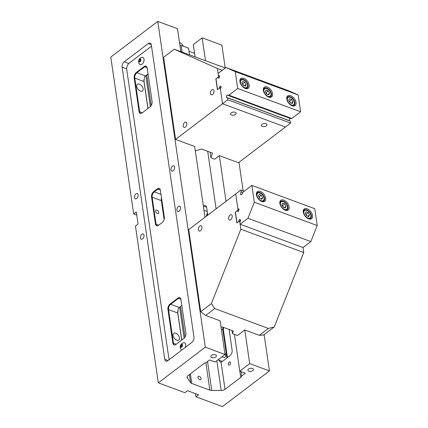 <?xml version="1.0" encoding="UTF-8"?>
<svg xmlns="http://www.w3.org/2000/svg" width="428" height="428" viewBox="0 0 428 428"><rect width="100%" height="100%" fill="white"/><g stroke="black" fill="none" stroke-linecap="round" stroke-linejoin="round"><path stroke-width="0.64" d="M143.123 88.831A4.189 2.482 52.8 0 0 140.753 84.942A4.189 2.482 52.8 0 0 137.415 84.316A4.189 2.482 52.8 0 0 136.773 86.477A4.189 2.482 52.8 0 0 139.143 90.362A4.189 2.482 52.8 0 0 142.481 90.993A4.189 2.482 52.8 0 0 143.123 88.831M179.455 337.874A4.189 2.482 52.8 0 0 177.085 333.99A4.189 2.482 52.8 0 0 173.747 333.364A4.189 2.482 52.8 0 0 173.105 335.525A4.189 2.482 52.8 0 0 175.475 339.409A4.189 2.482 52.8 0 0 178.813 340.041A4.189 2.482 52.8 0 0 179.455 337.874M224.764 352.683A4.189 2.482 -127.2 0 1 225.706 354.999A4.189 2.482 -127.2 0 1 225.064 357.161A4.189 2.482 -127.2 0 1 222.036 356.759M158.761 212.416A2.076 1.23 -127.2 0 1 158.446 213.486A2.076 1.23 -127.2 0 1 156.792 213.176A2.076 1.23 -127.2 0 1 155.615 211.25A2.076 1.23 -127.2 0 1 155.936 210.18A2.076 1.23 -127.2 0 1 157.59 210.49A2.076 1.23 -127.2 0 1 158.761 212.416M201.123 378.63A2.076 1.23 -127.2 0 1 200.807 379.7A2.076 1.23 -127.2 0 1 199.154 379.39A2.076 1.23 -127.2 0 1 197.977 377.469A2.076 1.23 -127.2 0 1 198.292 376.399A2.076 1.23 -127.2 0 1 199.946 376.71A2.076 1.23 -127.2 0 1 201.123 378.63M173.185 170.777A2.809 1.653 -69.7 0 0 174.645 168.033A2.809 1.653 -69.7 0 0 173.821 165.823A2.809 1.653 -69.7 0 0 172.505 166.134A2.809 1.653 -69.7 0 0 171.045 168.883A2.809 1.653 -69.7 0 0 171.869 171.093A2.809 1.653 -69.7 0 0 173.185 170.777M179.075 211.165A2.809 1.653 -69.7 0 0 180.536 208.42A2.809 1.653 -69.7 0 0 179.712 206.21A2.809 1.653 -69.7 0 0 178.396 206.521A2.809 1.653 -69.7 0 0 176.935 209.271A2.809 1.653 -69.7 0 0 177.764 211.475A2.809 1.653 -69.7 0 0 179.075 211.165M136.65 198.528A2.809 1.653 -69.7 0 0 138.11 195.778A2.809 1.653 -69.7 0 0 137.286 193.574A2.809 1.653 -69.7 0 0 135.97 193.884A2.809 1.653 -69.7 0 0 134.51 196.629A2.809 1.653 -69.7 0 0 135.334 198.838A2.809 1.653 -69.7 0 0 136.65 198.528M142.54 238.915A2.809 1.653 -69.7 0 0 144.001 236.165A2.809 1.653 -69.7 0 0 143.177 233.956A2.809 1.653 -69.7 0 0 141.866 234.266A2.809 1.653 -69.7 0 0 140.4 237.016A2.809 1.653 -69.7 0 0 141.229 239.225A2.809 1.653 -69.7 0 0 142.54 238.915M229.633 364.961A1.707 1.006 110.3 0 1 228.836 365.148A1.707 1.006 110.3 0 1 228.333 363.805A1.707 1.006 110.3 0 1 229.221 362.131A1.707 1.006 110.3 0 1 230.023 361.944A1.707 1.006 110.3 0 1 230.526 363.286A1.707 1.006 110.3 0 1 229.633 364.961M252.771 370.653A2.809 1.541 171.7 0 0 253.419 369.46A2.809 1.541 171.7 0 0 251.498 368.299A2.809 1.541 171.7 0 0 248.513 369.08A2.809 1.541 171.7 0 0 247.866 370.274A2.809 1.541 171.7 0 0 249.786 371.429A2.809 1.541 171.7 0 0 252.771 370.653M215.771 356.957A2.809 1.541 171.7 0 0 216.424 355.764A2.809 1.541 171.7 0 0 214.498 354.603A2.809 1.541 171.7 0 0 211.518 355.379A2.809 1.541 171.7 0 0 210.865 356.572A2.809 1.541 171.7 0 0 212.791 357.733A2.809 1.541 171.7 0 0 215.771 356.957M264.13 334.621L269.426 370.926L222.453 406.6L195.938 396.783L198.549 394.798L187.448 390.689L184.837 392.674L158.323 382.857L135.441 226.021L138.051 224.042L136.286 211.924L133.675 213.909L136.741 215.043M133.675 213.909L110.793 57.074L157.772 21.4L205.296 347.183L158.323 382.857M195.484 393.664L195.938 396.783M148.077 73.996L145.515 75.943A4.071 2.397 -69.7 0 0 144.466 77.083L143.969 81.502L147.911 108.53M269.426 370.926L249.695 363.618L239.776 371.151L245.33 373.205L241.676 375.982A4.071 2.236 -8.3 0 1 240.723 377.4L225.016 389.33A4.071 2.236 -8.3 0 1 221.196 390.475L211.748 390.454A4.071 2.236 -8.3 0 1 209.875 390.149L191.781 383.451A4.071 2.236 -8.3 0 1 190.594 382.621L187.304 377.924A4.071 2.236 -8.3 0 1 187.073 377.357A4.071 2.236 -8.3 0 1 188.015 375.629L203.728 363.698A4.071 2.236 -8.3 0 1 205.911 362.735L209.56 359.964L215.113 362.018L225.026 354.486L205.296 347.183M181.852 305.544L179.295 307.486A4.071 2.397 -69.7 0 0 178.241 308.631L177.748 313.045L181.691 340.078M161.41 197.18L161.345 200.641L164.111 219.569M153.647 191.653A4.071 2.397 -69.7 0 0 151.528 197.003L155.455 223.924A4.071 2.397 -69.7 0 0 156.648 225.759A4.071 2.397 -69.7 0 0 158.553 225.31L162.207 222.533A4.071 2.397 -69.7 0 0 164.325 217.189L160.398 190.262A4.071 2.397 -69.7 0 0 159.2 188.432A4.071 2.397 -69.7 0 0 157.295 188.882L153.647 191.653L154.262 191.883L157.916 189.106A4.071 2.397 110.3 0 1 159.494 188.582A4.071 2.397 -69.7 0 0 157.916 189.106L154.262 191.883A4.071 2.397 -69.7 0 0 152.143 197.233A4.071 2.397 110.3 0 1 154.262 191.883L160.998 194.376M156.974 225.84A4.071 2.397 110.3 0 1 156.07 224.154L152.143 197.233L156.07 224.154A4.071 2.397 -69.7 0 0 156.974 225.84M170.044 304.062A4.071 2.397 -69.7 0 0 167.926 309.412L172.832 343.063A4.071 2.397 -69.7 0 0 174.03 344.898A4.071 2.397 -69.7 0 0 175.935 344.449L183.762 338.505A4.071 2.397 -69.7 0 0 185.88 333.155L180.974 299.498A4.071 2.397 -69.7 0 0 179.776 297.669A4.071 2.397 -69.7 0 0 177.871 298.118L170.044 304.062L170.66 304.292L178.487 298.343A4.071 2.397 110.3 0 1 180.07 297.818A4.071 2.397 -69.7 0 0 178.487 298.343L170.66 304.292A4.071 2.397 -69.7 0 0 168.541 309.637A4.071 2.397 110.3 0 1 170.66 304.292L179.295 307.486M174.351 344.979A4.071 2.397 110.3 0 1 173.452 343.293L168.541 309.637L173.452 343.293A4.071 2.397 -69.7 0 0 174.351 344.979M136.264 72.514A4.071 2.397 -69.7 0 0 134.146 77.864L139.057 111.521A4.071 2.397 -69.7 0 0 140.25 113.35A4.071 2.397 -69.7 0 0 142.155 112.901L149.982 106.957A4.071 2.397 -69.7 0 0 152.101 101.607L147.195 67.956A4.071 2.397 -69.7 0 0 145.996 66.121A4.071 2.397 -69.7 0 0 144.092 66.57L136.264 72.514L136.88 72.744L144.707 66.8A4.071 2.397 110.3 0 1 146.29 66.27A4.071 2.397 -69.7 0 0 144.707 66.8L136.88 72.744A4.071 2.397 -69.7 0 0 134.761 78.094A4.071 2.397 110.3 0 1 136.88 72.744L145.515 75.943M140.571 113.431A4.071 2.397 110.3 0 1 139.672 111.745L134.761 78.094L139.672 111.745A4.071 2.397 -69.7 0 0 140.571 113.431M205.494 60.648L202.171 37.841L221.902 45.143L225.23 67.956M238.995 162.308L243.152 190.802M180.83 51.515L177.502 28.708L157.772 21.4M202.171 37.841L193.296 44.576L195.077 56.79M225.026 354.486L220.12 320.829L205.627 315.468L200.705 311.734L188.727 229.617L240.921 189.979L241.205 191.915L242.767 192.493M205.007 217.253L194.686 146.499L175.571 139.421L163.592 57.304L174.239 49.215L225.326 67.988M249.695 363.618L244.784 329.967L259.277 335.327L263.605 335.022L274.252 326.939L303.746 252.499L240.846 229.21L239.632 220.864L236.866 222.967L235.293 212.197L238.059 210.095L235.7 193.943L237.85 208.666L239.166 209.255L238.268 211.523L236.952 210.934L238.3 211.437M226.016 201.299L219.35 155.631L238.471 162.71L285.444 127.036L222.544 103.747L175.571 139.421M193.97 337.093A4.071 2.397 110.3 0 1 191.851 342.437L167.84 360.67A4.071 2.397 110.3 0 1 165.936 361.125A4.071 2.397 110.3 0 1 164.743 359.29L122.124 67.164A4.071 2.397 110.3 0 1 124.243 61.814L148.249 43.581A4.071 2.397 110.3 0 1 150.153 43.132A4.071 2.397 110.3 0 1 151.351 44.967L193.97 337.093M148.232 75.061L147.184 74.675M206.601 207.136L203.386 206.125M203.546 206.002A4.071 2.397 110.3 0 1 205.451 205.552A4.071 2.397 110.3 0 1 206.649 207.387L207.778 215.145M218.441 359.488L220.174 361.981L221.041 362.093A4.071 2.397 110.3 0 0 222.186 361.574L230.013 355.625A4.071 2.397 110.3 0 0 232.131 350.281L229.092 329.464M241.676 375.982L241.039 371.616M239.776 371.151L234.416 334.38M216.097 208.832L207.708 151.319M207.484 213.112A4.071 2.397 -69.7 0 0 206.382 216.21A4.071 2.397 110.3 0 1 207.484 213.112M227.45 357.573L223.421 329.956L222.806 329.731L226.926 357.969L222.806 329.731A4.071 2.397 110.3 0 1 223.063 327.227A4.071 2.397 -69.7 0 0 222.806 329.731L221.34 329.185M179.514 42.484A14.648 8.041 -8.3 0 1 183.254 46.187M151.528 46.192L129.267 63.103A4.885 2.878 -69.7 0 0 126.725 69.518L169.065 359.745M139.614 64.237A3.868 2.279 -69.7 0 0 143.68 61.819A3.868 2.279 -69.7 0 0 142.166 57.336A4.194 4.194 0 0 0 139.614 64.237M138.806 61.193A1.626 0.958 -69.7 0 0 140.539 61.172A1.626 0.958 -69.7 0 0 140.202 58.839A1.626 0.958 -69.7 0 0 138.806 61.193M140.753 59.717L140.154 59.048L139.25 59.733L138.945 61.086L139.544 61.755L140.448 61.065L140.753 59.717M140.737 59.695L140.213 60.091L139.924 61.466M139.908 61.445L138.945 61.086M140.213 60.091L139.25 59.733M185.212 347.483A3.868 2.279 -69.7 0 0 183.799 342.732A4.194 4.194 0 0 0 181.247 349.633A3.868 2.279 -69.7 0 0 181.83 350.045M180.439 346.589A1.626 0.958 -69.7 0 0 182.178 346.562A1.626 0.958 -69.7 0 0 181.836 344.235A1.626 0.958 -69.7 0 0 180.439 346.589M182.387 345.107L181.788 344.444L180.884 345.129L180.579 346.482L181.178 347.145L182.082 346.461L182.387 345.107M182.371 345.086L181.846 345.487L181.558 346.857M181.542 346.841L180.579 346.482M181.846 345.487L180.884 345.129M207.12 215.648A4.071 2.397 110.3 0 1 207.634 214.15M223.421 329.956A4.071 2.397 110.3 0 1 223.678 327.457M266.318 125.848A2.809 1.541 171.7 0 0 266.97 124.655A2.809 1.541 171.7 0 0 265.044 123.499A2.809 1.541 171.7 0 0 262.064 124.275A2.809 1.541 171.7 0 0 261.412 125.468A2.809 1.541 171.7 0 0 263.338 126.624A2.809 1.541 171.7 0 0 266.318 125.848M235.486 114.431A2.809 1.541 171.7 0 0 236.138 113.238A2.809 1.541 171.7 0 0 234.212 112.083A2.809 1.541 171.7 0 0 231.232 112.858A2.809 1.541 171.7 0 0 230.58 114.051A2.809 1.541 171.7 0 0 232.506 115.212A2.809 1.541 171.7 0 0 235.486 114.431M185.367 127.084A2.809 1.653 -69.7 0 0 186.827 124.334A2.809 1.653 -69.7 0 0 186.003 122.13A2.809 1.653 -69.7 0 0 184.687 122.44A2.809 1.653 -69.7 0 0 183.227 125.19A2.809 1.653 -69.7 0 0 184.051 127.394A2.809 1.653 -69.7 0 0 185.367 127.084M212.502 94.513A2.809 1.653 -69.7 0 0 213.963 91.763A2.809 1.653 -69.7 0 0 213.139 89.559A2.809 1.653 -69.7 0 0 211.823 89.869A2.809 1.653 -69.7 0 0 210.362 92.619A2.809 1.653 -69.7 0 0 211.186 94.823A2.809 1.653 -69.7 0 0 212.502 94.513M219.35 155.631L214.653 159.2L210.956 157.83L212.449 153.074L201.588 149.056L195.334 150.94M174.239 49.215L217.397 68.475L218.617 76.821L215.851 78.923L217.419 89.693L220.185 87.59L222.544 103.747L220.393 89.019L221.292 86.75L220.393 89.019L222.544 103.747L285.444 127.036L290.66 123.071L290.377 121.135L226.166 97.258L227.065 94.989L290.842 118.668L291.8 118.465L228.9 95.182L227.942 95.38L290.842 118.668L291.8 118.465L300.611 111.778L298.156 94.952L288.852 90.8L225.952 67.512L235.256 71.663L298.156 94.952L288.852 90.8L225.952 67.512L235.256 71.663L237.711 88.489L300.611 111.778L298.156 94.952L235.256 71.663L237.711 88.489L228.9 95.182L227.942 95.38L227.065 94.989L226.166 97.258L290.377 121.135L227.482 97.846L227.766 99.783L290.66 123.071L290.377 121.135L289.066 120.546L289.938 118.337L289.066 120.546L226.166 97.258L227.482 97.846L227.766 99.783L222.544 103.747L285.444 127.036L290.66 123.071L227.766 99.783L222.544 103.747M222.298 70.288L217.397 68.475M220.864 87.842L220.185 87.59M210.137 152.218L210.956 157.83M219.291 77.072L218.617 76.821M179.99 45.759L181.151 45.411L182.109 51.991M181.151 45.411L188.55 48.15L189.508 54.73M189.005 51.264L194.574 53.329M268.72 97.103A6.104 3.617 52.8 0 0 272.604 93.759A6.104 3.617 52.8 0 0 267.227 87.002A6.104 3.617 52.8 0 0 263.359 90.378A6.104 3.617 52.8 0 0 268.361 96.958A6.104 3.617 52.8 0 0 268.72 97.103A6.104 3.617 52.8 0 0 272.604 93.759A6.104 3.617 52.8 0 0 267.227 87.002A6.104 3.617 52.8 0 0 263.359 90.378A6.104 3.617 52.8 0 0 268.361 96.958A6.104 3.617 52.8 0 0 268.72 97.103M266.821 88.077A5.291 3.135 -127.2 0 1 270.956 92.229A5.291 3.135 -127.2 0 1 270.656 96.664A5.291 3.135 -127.2 0 1 268.099 96.83A5.291 3.135 -127.2 0 1 268.062 96.814A5.291 3.135 -127.2 0 0 268.099 96.83A5.291 3.135 -127.2 0 0 270.656 96.664A5.291 3.135 -127.2 0 0 270.956 92.229A5.291 3.135 -127.2 0 0 266.821 88.077A5.291 3.135 -127.2 0 0 264.258 88.238A5.291 3.135 -127.2 0 1 266.821 88.077M263.418 90.704A5.291 3.135 -127.2 0 1 264.258 88.238A5.291 3.135 -127.2 0 0 263.418 90.704M292.153 105.78A6.104 3.617 52.8 0 0 296.037 102.431A6.104 3.617 52.8 0 0 290.655 95.674A6.104 3.617 52.8 0 0 286.792 99.055A6.104 3.617 52.8 0 0 291.789 105.63A6.104 3.617 52.8 0 0 292.153 105.78A6.104 3.617 52.8 0 0 296.037 102.431A6.104 3.617 52.8 0 0 290.655 95.674A6.104 3.617 52.8 0 0 286.792 99.055A6.104 3.617 52.8 0 0 291.789 105.63A6.104 3.617 52.8 0 0 292.153 105.78M245.287 88.43A6.104 3.617 52.8 0 0 249.171 85.081A6.104 3.617 52.8 0 0 243.794 78.324A6.104 3.617 52.8 0 0 239.931 81.7A6.104 3.617 52.8 0 0 244.928 88.28A6.104 3.617 52.8 0 0 245.287 88.43A6.104 3.617 52.8 0 0 249.171 85.081A6.104 3.617 52.8 0 0 243.794 78.324A6.104 3.617 52.8 0 0 239.931 81.7A6.104 3.617 52.8 0 0 244.928 88.28A6.104 3.617 52.8 0 0 245.287 88.43M243.388 79.399A5.291 3.135 -127.2 0 1 247.523 83.556A5.291 3.135 -127.2 0 1 247.229 87.986A5.291 3.135 -127.2 0 1 244.666 88.152A5.291 3.135 -127.2 0 1 244.629 88.136A5.291 3.135 -127.2 0 0 244.666 88.152A5.291 3.135 -127.2 0 0 247.229 87.986A5.291 3.135 -127.2 0 0 247.523 83.556A5.291 3.135 -127.2 0 0 243.388 79.399A5.291 3.135 -127.2 0 0 240.825 79.565A5.291 3.135 -127.2 0 1 243.388 79.399M239.985 82.026A5.291 3.135 -127.2 0 1 240.825 79.565A5.291 3.135 -127.2 0 0 239.985 82.026M290.254 96.755A5.291 3.135 -127.2 0 1 294.389 100.906A5.291 3.135 -127.2 0 1 294.09 105.342A5.291 3.135 -127.2 0 1 291.532 105.502A5.291 3.135 -127.2 0 1 291.495 105.491A5.291 3.135 -127.2 0 0 291.532 105.502A5.291 3.135 -127.2 0 0 294.09 105.342A5.291 3.135 -127.2 0 0 294.389 100.906A5.291 3.135 -127.2 0 0 290.254 96.755A5.291 3.135 -127.2 0 0 287.691 96.915A5.291 3.135 -127.2 0 1 290.254 96.755M286.851 99.376A5.291 3.135 -127.2 0 1 287.691 96.915A5.291 3.135 -127.2 0 0 286.851 99.376M218.408 75.392L219.725 75.981L218.826 78.249L217.51 77.661L218.858 78.163L217.51 77.661L216.006 78.806L217.51 77.661L218.826 78.249L219.725 75.981L218.408 75.392L218.125 73.456L225.952 67.512L218.125 73.456L218.408 75.392M219.077 88.43L219.981 86.162L221.292 86.75L219.981 86.162L219.077 88.43L217.579 89.575L216.006 78.806L217.579 89.575L219.077 88.43M200.486 230.74A2.809 1.653 110.3 0 1 199.175 231.05A2.809 1.653 110.3 0 1 198.346 228.846A2.809 1.653 110.3 0 1 199.812 226.096A2.809 1.653 110.3 0 1 201.123 225.786A2.809 1.653 110.3 0 1 201.946 227.996A2.809 1.653 110.3 0 1 200.486 230.74M230.767 219.708A2.809 1.653 110.3 0 1 229.451 220.019A2.809 1.653 110.3 0 1 228.627 217.815A2.809 1.653 110.3 0 1 230.087 215.065A2.809 1.653 110.3 0 1 231.398 214.754A2.809 1.653 110.3 0 1 232.227 216.964A2.809 1.653 110.3 0 1 230.767 219.708M244.784 329.967L237.476 335.515L232.474 333.663L232.019 330.544M240.846 229.21L211.357 303.65L214.712 308.567L268.356 328.431L259.277 335.327M214.712 308.567L205.627 315.468M221.057 327.254L222.207 326.912L233.303 331.021L232.474 333.663M268.356 328.431L274.252 326.939M211.357 303.65L200.705 311.734M303.746 252.499L303.019 247.518L310.846 241.574L317.207 225.529L254.307 202.241L247.951 218.285L240.119 224.229L239.841 222.293L240.739 220.024L239.423 219.436L238.524 221.704L237.021 222.849L235.448 212.079L236.952 210.934M238.733 210.346L238.059 210.095M240.306 221.116L239.632 220.864M283.743 200.09A6.104 3.617 52.8 0 0 279.859 203.455A6.104 3.617 52.8 0 0 284.855 210.036A6.104 3.617 52.8 0 0 289.13 207.045A6.104 3.617 52.8 0 0 283.743 200.09M279.917 203.781A5.291 3.135 -127.2 0 1 280.757 201.321A5.291 3.135 -127.2 0 1 283.32 201.16A5.291 3.135 -127.2 0 1 287.45 205.312A5.291 3.135 -127.2 0 1 287.156 209.747A5.291 3.135 -127.2 0 1 284.593 209.907A5.291 3.135 -127.2 0 1 284.556 209.897M317.207 225.529L314.751 208.704L251.851 185.415L254.307 202.241M260.31 191.412A6.104 3.617 52.8 0 0 256.425 194.783A6.104 3.617 52.8 0 0 261.422 201.363A6.104 3.617 52.8 0 0 265.697 198.367A6.104 3.617 52.8 0 0 260.31 191.412M307.176 208.762A6.104 3.617 52.8 0 0 303.291 212.133A6.104 3.617 52.8 0 0 308.288 218.713A6.104 3.617 52.8 0 0 312.563 215.717A6.104 3.617 52.8 0 0 307.176 208.762M303.35 212.459A5.291 3.135 -127.2 0 1 304.19 209.998A5.291 3.135 -127.2 0 1 306.753 209.832A5.291 3.135 -127.2 0 1 310.883 213.989A5.291 3.135 -127.2 0 1 310.589 218.419A5.291 3.135 -127.2 0 1 308.026 218.585A5.291 3.135 -127.2 0 1 307.989 218.569M256.484 195.104A5.291 3.135 -127.2 0 1 257.324 192.643A5.291 3.135 -127.2 0 1 259.887 192.482A5.291 3.135 -127.2 0 1 264.017 196.634A5.291 3.135 -127.2 0 1 263.723 201.069A5.291 3.135 -127.2 0 1 261.16 201.23A5.291 3.135 -127.2 0 1 261.123 201.219M241.654 194.681L240.306 194.184L241.622 194.772L243.04 192.108L251.851 185.415M240.306 194.184L241.205 191.915M244.233 191.204L240.921 189.979M303.019 247.518L240.119 224.229M247.951 218.285L310.846 241.574M237.711 88.489L300.611 111.778L291.8 118.465L228.9 95.182L237.711 88.489M259.159 194.44L261.299 195.232L262.658 197.645L261.888 199.271L259.748 198.48L258.389 196.067L259.159 194.44M260.042 198.587L259.208 196.821L258.769 196.741M259.208 196.821L261.299 195.232M262.658 197.645L260.968 198.934M282.592 203.118L284.732 203.91L286.091 206.323L285.321 207.949L283.181 207.157L281.822 204.745L282.592 203.118M283.475 207.264L282.64 205.494L282.202 205.419M282.64 205.494L284.732 203.91M286.091 206.323L284.401 207.607M306.025 211.796L308.165 212.582L309.524 215L308.754 216.621L306.614 215.835L305.255 213.417L306.025 211.796M306.908 215.942L306.074 214.171L305.635 214.096M306.074 214.171L308.165 212.582M309.524 215L307.834 216.284M242.665 81.363L244.8 82.155L246.164 84.567L245.388 86.189L243.254 85.402L241.89 82.984L242.665 81.363M243.543 85.509L242.713 83.738L242.275 83.663M242.713 83.738L244.8 82.155M246.164 84.567L244.474 85.851M266.098 90.035L268.233 90.827L269.597 93.245L268.821 94.866L266.687 94.074L265.323 91.662L266.098 90.035M266.976 94.181L266.146 92.416L265.702 92.336M266.146 92.416L268.233 90.827M269.597 93.245L267.907 94.529M289.531 98.713L291.666 99.505L293.03 101.918L292.254 103.544L290.12 102.752L288.756 100.339L289.531 98.713M290.409 102.859L289.579 101.088L289.135 101.013M289.579 101.088L291.666 99.505M293.03 101.918L291.34 103.202M143.824 79.865L147.997 108.466M161.201 199.004L164.17 219.35M177.604 311.413L181.772 340.014M187.132 376.747L187.304 377.924M190.594 382.621L189.417 374.564M184.115 338.2L179.6 307.256M150.335 106.658L145.82 75.708M209.875 390.149L205.879 362.746M146.777 74.98L151.228 105.502M180.557 306.528L185.008 337.05M190.374 373.837L191.781 383.451M221.196 390.475L216.852 360.697M207.526 361.51L211.748 390.454M221.041 362.093L225.016 389.33M240.723 377.4L239.814 371.167M218.51 359.975L222.394 361.414M205.403 216.953L204.937 216.777M203.996 210.298L207.248 211.502M148.249 43.581L151.309 44.715M124.243 61.814L128.801 63.505M122.124 67.164L126.672 68.849M164.743 359.29L168.049 360.515M177.748 313.045L167.926 309.412M172.832 343.063L176.143 344.289M180.926 299.247L177.871 298.118M161.345 200.641L151.528 197.003M155.455 223.924L158.761 225.149M160.356 190.011L157.295 188.882M143.969 81.502L134.146 77.864M139.057 111.521L142.364 112.746M147.146 67.704L144.092 66.57M264.039 198.159A4.638 2.75 -127.2 0 1 261.085 200.695A4.638 2.75 -127.2 0 1 257.009 195.553A4.638 2.75 -127.2 0 1 259.962 193.023A4.638 2.75 -127.2 0 1 264.039 198.159M287.472 206.836A4.638 2.75 -127.2 0 1 284.518 209.367A4.638 2.75 -127.2 0 1 280.442 204.231A4.638 2.75 -127.2 0 1 283.395 201.695A4.638 2.75 -127.2 0 1 287.472 206.836M310.905 215.509A4.638 2.75 -127.2 0 1 307.951 218.045A4.638 2.75 -127.2 0 1 303.875 212.909A4.638 2.75 -127.2 0 1 306.828 210.373A4.638 2.75 -127.2 0 1 310.905 215.509M247.539 85.076A4.638 2.75 -127.2 0 1 244.586 87.612A4.638 2.75 -127.2 0 1 240.509 82.476A4.638 2.75 -127.2 0 1 243.468 79.94A4.638 2.75 -127.2 0 1 247.539 85.076M270.972 93.753A4.638 2.75 -127.2 0 1 268.019 96.289A4.638 2.75 -127.2 0 1 263.942 91.148A4.638 2.75 -127.2 0 1 266.901 88.617A4.638 2.75 -127.2 0 1 270.972 93.753M294.405 102.431A4.638 2.75 -127.2 0 1 291.452 104.967A4.638 2.75 -127.2 0 1 287.375 99.826A4.638 2.75 -127.2 0 1 290.334 97.29A4.638 2.75 -127.2 0 1 294.405 102.431M238.947 209.158L238.022 209.859M256.907 192.964L258.662 192.477L260.064 192.846C262.262 193.948 263.664 195.794 264.263 198.383C264.381 199.908 264.06 200.909 263.306 201.385M280.34 201.636L282.089 201.155L283.497 201.524C285.695 202.626 287.097 204.472 287.696 207.056C287.814 208.586 287.493 209.586 286.739 210.062M303.773 210.314L305.522 209.832L306.93 210.196C309.128 211.298 310.53 213.144 311.129 215.733C311.242 217.258 310.926 218.259 310.172 218.74M240.408 79.881L242.162 79.399L243.569 79.763C245.768 80.865 247.165 82.711 247.769 85.3C247.882 86.825 247.561 87.831 246.806 88.307M263.841 88.559C265.403 87.927 266.457 87.884 267.002 88.441C269.201 89.543 270.598 91.389 271.202 93.978C271.315 95.503 270.994 96.503 270.239 96.979M287.274 97.231C288.836 96.6 289.89 96.562 290.435 97.119C292.634 98.221 294.031 100.066 294.635 102.65C294.748 104.181 294.427 105.181 293.672 105.657"/></g></svg>
